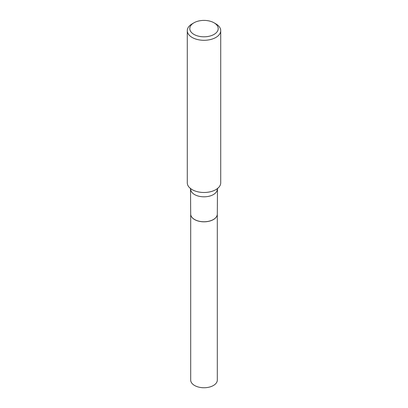 <?xml version="1.0" encoding="UTF-8"?>
<svg xmlns="http://www.w3.org/2000/svg" width="408" height="408" viewBox="0 0 408 408"><rect width="100%" height="100%" fill="white"/><g stroke="black" fill="none" stroke-linecap="round" stroke-linejoin="round"><path stroke-width="0.61" d="M190.694 214.098A13.306 7.681 0 0 0 190.694 214.129L190.694 380.067A13.306 7.681 0 0 0 198.91 387.161A13.306 7.681 0 0 0 213.41 385.499A13.306 7.681 0 0 0 217.306 380.067L217.306 214.129A13.306 7.681 0 0 0 217.306 214.098M190.694 214.129A13.306 7.681 0 0 0 198.91 221.228A13.306 7.681 0 0 0 213.41 219.56A13.306 7.681 0 0 0 217.306 214.129M190.516 188.251L190.694 214.072A13.306 7.681 0 0 0 194.591 219.504L194.636 219.535A13.24 7.645 0 0 0 213.364 219.535A13.24 7.645 0 0 0 213.384 219.519M194.636 219.535L194.591 219.504A13.306 7.681 0 0 0 213.41 219.504A13.306 7.681 0 0 0 217.306 214.072L217.484 188.251M193.953 34.405A14.209 8.206 0 0 0 214.047 34.405A14.209 8.206 0 0 0 214.047 22.802L215.822 23.827A16.718 9.649 0 0 1 220.718 30.651A16.718 9.649 0 0 1 210.395 39.566A16.718 9.649 0 0 1 192.178 37.475A16.718 9.649 0 0 1 187.282 30.651A16.718 9.649 0 0 1 192.178 23.827L193.953 22.802A14.209 8.206 0 0 0 193.953 34.405M187.282 30.651L187.282 182.835A16.718 9.649 0 0 0 192.178 189.659A16.718 9.649 0 0 0 193.474 190.332A16.718 9.649 0 0 0 214.526 190.332A16.718 9.649 0 0 0 220.718 182.835L220.718 30.651M215.822 23.827L214.047 22.802A14.209 8.206 0 0 0 193.953 22.802M190.694 189.134A13.306 7.681 0 0 0 194.591 194.565A13.306 7.681 0 0 0 209.09 196.233A13.306 7.681 0 0 0 217.306 189.134"/></g></svg>
